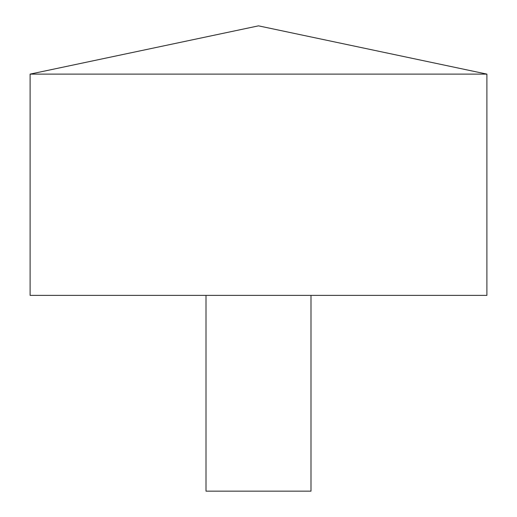 <?xml version="1.0" encoding="UTF-8"?>
<svg xmlns="http://www.w3.org/2000/svg" width="517" height="517" viewBox="0 0 517 517"><rect width="100%" height="100%" fill="white"/><g stroke="black" fill="none" stroke-linecap="round" stroke-linejoin="round"><path stroke-width="0.78" d="M486.891 74.112L30.109 74.112L30.109 295.381L486.891 295.381L486.891 74.112L258.5 25.85L30.109 74.112M310.988 295.381L310.988 491.15L206.012 491.15L206.012 295.381"/></g></svg>
